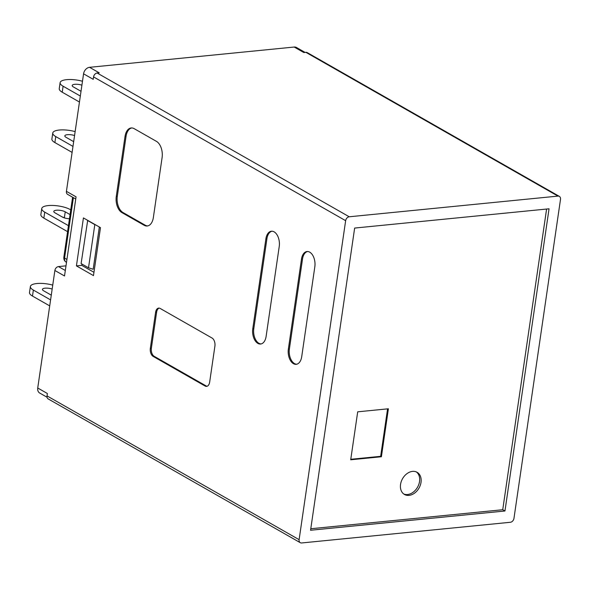 <?xml version="1.0" encoding="UTF-8"?>
<svg xmlns="http://www.w3.org/2000/svg" width="590" height="590" viewBox="0 0 590 590"><rect width="100%" height="100%" fill="white"/><g stroke="black" fill="none" stroke-linecap="round" stroke-linejoin="round"><path stroke-width="0.89" d="M305.089 52.414L296.468 47.495A6.379 4.742 119.7 0 0 294.181 47.038L89.555 67.319A6.379 4.742 119.7 0 0 83.566 73.816L66.427 191.337A3.828 2.847 119.7 0 0 67.599 194.361L75.749 199.007M89.555 67.319L99.194 72.813L97.151 73.013L349.236 216.781A3.828 2.847 119.7 0 0 345.644 220.682L299.108 539.666A3.828 2.847 119.7 0 0 300.281 542.689A3.828 2.847 119.7 0 0 301.652 542.962L510.372 522.275A3.828 2.847 119.7 0 0 513.964 518.374L560.5 199.391A3.828 2.847 119.7 0 0 559.327 196.374A3.828 2.847 119.7 0 0 557.956 196.101L349.236 216.781M557.956 196.101L305.871 52.333L303.82 52.539L294.181 47.038M65.999 265.839L58.469 266.584A3.828 2.847 119.7 0 0 54.877 270.486L37.73 388.006A6.379 4.742 119.7 0 0 39.692 393.036L47.053 397.24M37.73 388.006L47.37 393.5L47.023 395.897L299.108 539.666M345.644 220.682L93.559 76.914L93.205 79.318L83.566 73.816M66.427 191.337L76.058 196.839L64.517 275.98L54.877 270.486M209.656 382.136L214.9 346.16A6.379 3.776 -95.7 0 0 212.068 338.048L160.17 308.452A6.379 3.776 -95.7 0 0 158.666 308.098A6.379 3.776 -95.7 0 0 155.59 312.331L150.339 348.307A6.379 3.776 -95.7 0 0 153.171 356.419L205.069 386.015A6.379 3.776 -95.7 0 0 206.574 386.369A6.379 3.776 -95.7 0 0 209.656 382.136M266.12 336.403L279.24 246.458A11.483 6.792 -95.7 0 0 271.437 231.228A11.483 6.792 -95.7 0 0 265.891 238.847L252.771 328.792A11.483 6.792 -95.7 0 0 257.874 343.387A11.483 6.792 -95.7 0 0 260.581 344.022A11.483 6.792 -95.7 0 0 266.12 336.403M301.711 356.699L314.831 266.754A11.483 6.792 -95.7 0 0 307.021 251.524A11.483 6.792 -95.7 0 0 301.483 259.143L288.363 349.088A11.483 6.792 -95.7 0 0 293.459 363.683A11.483 6.792 -95.7 0 0 296.165 364.318A11.483 6.792 -95.7 0 0 301.711 356.699M153.356 217.533L162.103 157.574A12.759 7.552 -95.7 0 0 156.439 141.357L134.196 128.672A12.759 7.552 -95.7 0 0 131.186 127.971A12.759 7.552 -95.7 0 0 125.028 136.43L116.282 196.389A12.759 7.552 -95.7 0 0 121.946 212.614L144.189 225.299A12.759 7.552 -95.7 0 0 147.198 226A12.759 7.552 -95.7 0 0 153.356 217.533M76.427 265.891L83.426 217.924L100.477 227.644L93.478 275.611L76.427 265.891L81.767 265.36L81.958 264.047M81.907 85.189A6.379 1.991 8.3 0 0 75.586 84.259A6.379 1.991 8.3 0 0 72.179 85.506A6.379 1.991 8.3 0 0 73.374 86.936L80.786 91.162A6.379 1.991 8.3 0 0 81.022 91.288M81.037 91.184A6.379 1.991 8.3 0 0 80.557 91.037M82.482 81.25A15.945 4.978 8.3 0 0 60.114 82.644L59.243 88.64A15.945 4.978 8.3 0 0 62.23 92.21L79.451 102.033M60.114 82.644A15.945 4.978 8.3 0 0 63.101 86.214L80.329 96.037M73.212 141.401A6.379 1.991 -171.7 0 1 73.684 141.548M73.669 141.659A6.379 1.991 -171.7 0 1 73.44 141.526L66.021 137.3A6.379 1.991 -171.7 0 1 64.826 135.87A6.379 1.991 -171.7 0 1 68.241 134.631A6.379 1.991 -171.7 0 1 74.561 135.553M72.976 146.401L55.755 136.578A15.945 4.978 -171.7 0 1 52.768 133.016A15.945 4.978 -171.7 0 1 75.136 131.614M72.105 152.397L54.885 142.573A15.945 4.978 -171.7 0 1 51.891 139.011L52.768 133.016M69.465 218.735A6.379 1.991 -171.7 0 1 62.415 217.076L55.003 212.85A6.379 1.991 -171.7 0 1 53.808 211.419A6.379 1.991 -171.7 0 1 58.307 210.18A6.379 1.991 -171.7 0 1 65.232 211.832L70.07 214.59M62.193 216.95A6.379 1.991 -171.7 0 1 64.362 217.828L64.59 217.961M68.455 225.66L44.737 212.127A15.945 4.978 -171.7 0 1 41.743 208.558A15.945 4.978 -171.7 0 1 52.997 205.453A15.945 4.978 -171.7 0 1 70.313 209.597L70.763 209.848M67.577 231.656L43.859 218.123A15.945 4.978 -171.7 0 1 40.872 214.554L41.743 208.558M305.871 52.333A3.828 2.847 -60.3 0 1 307.235 52.606L559.327 196.374M93.559 76.914A3.828 2.847 -60.3 0 1 97.151 73.013M300.281 542.689L48.196 398.921A3.828 2.847 -60.3 0 1 47.023 395.897M93.965 272.315L81.767 265.36M131.703 127.949A12.759 7.552 -95.7 0 0 126.053 136.334L117.307 196.293A12.759 7.552 -95.7 0 0 122.971 212.511L145.214 225.196A12.759 7.552 -95.7 0 0 147.707 225.918M307.538 251.51A11.483 6.792 -95.7 0 0 302.508 259.047L289.388 348.985A11.483 6.792 -95.7 0 0 294.484 363.58A11.483 6.792 -95.7 0 0 296.674 364.229M271.953 231.214A11.483 6.792 -95.7 0 0 266.916 238.751L253.796 328.689A11.483 6.792 -95.7 0 0 258.892 343.284A11.483 6.792 -95.7 0 0 261.09 343.933M159.182 308.105A6.379 3.776 -95.7 0 0 156.608 312.228L151.365 348.203A6.379 3.776 -95.7 0 0 154.197 356.316L206.094 385.919A6.379 3.776 -95.7 0 0 207.083 386.258M549.047 208.801L354.649 228.065L310.561 530.255L504.959 510.999L549.047 208.801M504.959 510.999L502.732 509.731L546.598 209.044M400.551 484.397A12.759 9.477 119.7 0 0 404.467 494.464A12.759 9.477 119.7 0 0 421.017 482.369A12.759 9.477 119.7 0 0 417.108 472.302A12.759 9.477 119.7 0 0 400.551 484.397M381.398 456.749L388.397 408.781L357.702 411.82L350.703 459.787L381.398 456.749L380.653 456.328L387.578 408.863M502.732 509.731L310.783 528.743M350.777 459.286L380.653 456.328M403.752 493.992A12.759 9.477 119.7 0 0 419.534 481.521A12.759 9.477 119.7 0 0 416.341 471.926M87.696 220.358L81.103 263.56L88.515 267.786L94.813 224.62L95.609 224.871M87.401 220.387L94.813 224.62M88.515 267.786L93.176 269.269L99.341 226.995M49.715 305.893L32.487 296.069A15.945 4.978 -171.7 0 1 29.5 292.507L30.378 286.511A15.945 4.978 -171.7 0 1 52.746 285.11M50.585 299.897L33.365 290.074A15.945 4.978 -171.7 0 1 30.378 286.511M50.821 294.897A6.379 1.991 -171.7 0 1 51.293 295.044M51.278 295.148A6.379 1.991 -171.7 0 1 51.05 295.022L43.63 290.796A6.379 1.991 -171.7 0 1 42.436 289.366A6.379 1.991 -171.7 0 1 45.85 288.127A6.379 1.991 -171.7 0 1 52.171 289.048M73.381 197.657L64.568 258.088A5.104 3.791 119.7 0 0 66.132 262.115C64.391 260.979 63.632 259.357 63.845 257.225A3.828 1.195 8.3 0 0 64.568 258.088L66.928 259.43M65.32 270.486L58.469 266.584M63.101 86.214L62.23 92.21M54.885 142.573L55.755 136.578M64.362 217.828L65.232 211.832M43.859 218.123L44.737 212.127M145.214 225.196L144.189 225.299M122.971 212.511L121.946 212.614M117.307 196.293L116.282 196.389M126.053 136.334L125.028 136.43M289.388 348.985L288.363 349.088M302.508 259.047L301.483 259.143M253.796 328.689L252.771 328.792M266.916 238.751L265.891 238.847M206.094 385.919L205.069 386.015M154.197 356.316L153.171 356.419M151.365 348.203L150.339 348.307M156.608 312.228L155.59 312.331M32.487 296.069L33.365 290.074M72.6 197.215L63.845 257.225M66.132 262.115L66.508 262.329"/></g></svg>
